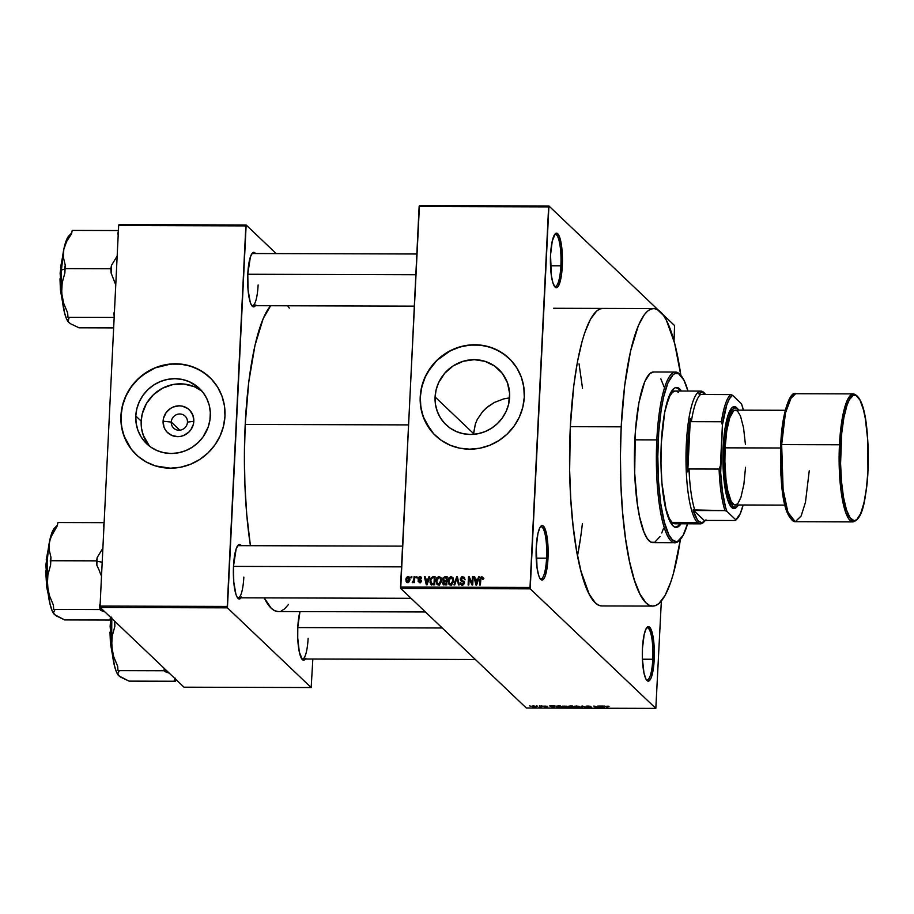<?xml version="1.0" encoding="UTF-8"?>
<svg xmlns="http://www.w3.org/2000/svg" width="914" height="914" viewBox="0 0 914 914"><rect width="100%" height="100%" fill="white"/><g stroke="black" fill="none" stroke-linecap="round" stroke-linejoin="round"><path stroke-width="1.37" d="M554.432 286.299A26.072 5.758 90.2 0 0 560.876 265.803L562.293 266.043A27.26 6.021 -89.8 0 1 554.981 287.007A27.26 6.021 -89.8 0 1 550.548 254.869L551.336 275.377L552.959 282.974L555.106 287.145L556.283 287.716L558.591 285.751L561.345 275.834L562.43 260.73L561.493 245.546L558.842 235.378L556.546 233.196L555.369 233.664L552.262 240.988L550.548 254.869A27.26 6.021 -89.8 0 1 555.129 233.893A27.26 6.021 -89.8 0 1 562.293 266.043L560.876 265.803A26.072 5.758 -89.8 0 1 555.186 286.528A26.072 5.758 -89.8 0 1 554.432 286.299M646.347 679.753A26.072 5.758 90.2 0 0 652.79 659.257L654.207 659.497A27.26 6.021 -89.8 0 1 646.895 680.462A27.26 6.021 -89.8 0 1 642.462 648.323L642.405 658.96L643.982 672.99L645.912 678.988L648.197 681.17L650.517 679.205L651.568 676.726L653.841 664.592L654.264 648.86L652.687 634.83L649.637 627.221L647.295 627.118L646.152 628.615L644.176 634.442L642.462 648.323A27.26 6.021 -89.8 0 1 647.043 627.347A27.26 6.021 -89.8 0 1 654.207 659.497L652.79 659.257A26.072 5.758 -89.8 0 1 647.101 679.982A26.072 5.758 -89.8 0 1 646.347 679.753M540.14 578.665A26.072 5.758 90.2 0 0 546.583 558.157L547.989 558.408A27.26 6.021 -89.8 0 1 540.677 579.373A27.26 6.021 -89.8 0 1 536.244 547.223L537.044 567.731L538.666 575.329L539.694 577.899L541.979 580.082L544.298 578.105L545.35 575.637L547.623 563.504L548.046 547.772L546.469 533.73L543.419 526.133L542.253 525.55L539.934 527.527L537.958 533.342L536.244 547.223A27.26 6.021 -89.8 0 1 540.837 526.258A27.26 6.021 -89.8 0 1 547.989 558.408L546.583 558.157A26.072 5.758 -89.8 0 1 540.882 578.893A26.072 5.758 -89.8 0 1 540.14 578.665M171.272 422.085A8.295 7.918 -46.4 0 0 178.973 430.231A8.295 7.918 -46.4 0 0 187.461 422.131L193.814 421.285A15.744 15.024 133.6 0 1 177.704 436.652A15.744 15.024 133.6 0 1 163.103 421.194L171.272 422.085L179.795 430.186L171.272 422.085A8.295 7.918 133.6 0 1 185.085 416.099A8.295 7.918 133.6 0 1 182.297 429.534A8.295 7.918 133.6 0 1 171.272 422.085L163.103 421.194L163.549 418.189L166.108 412.648L170.552 408.409L173.283 406.993L179.213 405.827L182.194 406.136L187.621 408.455L189.849 410.375L192.934 415.379L193.814 421.285L193.368 424.29L190.809 429.831L188.787 432.162L183.645 435.487L180.721 436.355L177.704 436.652L171.889 435.452L167.068 432.105L165.274 429.763L163.983 427.101L163.103 421.194A15.744 15.024 133.6 0 1 179.213 405.827A15.744 15.024 133.6 0 1 193.814 421.285L187.461 422.131A8.295 7.918 -46.4 0 0 179.772 413.985A8.295 7.918 -46.4 0 0 171.272 422.085M141.19 421.137A38.217 36.491 -46.4 0 0 149.542 446.203L143.327 435.452L141.544 428.438L141.19 421.137L135.775 415.984L141.19 421.137A38.217 36.491 -46.4 0 1 163.24 387.833A38.217 36.491 -46.4 0 1 201.96 391.123L194.419 386.725L183.931 384.029L172.986 384.531L162.498 388.199L153.403 394.722L146.446 403.52L142.264 413.836L141.19 421.137M210.323 416.19A38.217 36.491 133.6 0 1 186.502 450.316A38.217 36.491 133.6 0 1 146.697 443.77A38.217 36.491 133.6 0 1 135.775 415.984L136.849 408.684L139.316 401.68L143.075 395.225L147.988 389.57L153.86 384.931L160.476 381.492L167.57 379.379L174.882 378.682L182.115 379.424L189.004 381.572L198.11 387.239L203.022 392.437L206.781 398.55L209.249 405.336L210.323 412.522L209.957 419.857L208.186 427.044L203.022 436.961L198.11 442.616L192.237 447.243L185.622 450.682L178.527 452.796L171.215 453.493L163.983 452.75L157.094 450.602L150.821 447.129L145.395 442.456L141.042 436.778L137.911 430.3L136.129 423.285L135.775 415.984A38.217 36.491 133.6 0 1 159.584 381.858A38.217 36.491 133.6 0 1 199.389 388.404A38.217 36.491 133.6 0 1 210.323 416.19M209.774 377.413A53.343 50.933 -46.4 0 0 154.238 368.331A53.343 50.933 -46.4 0 0 121.025 415.939L120.922 415.847A53.343 50.933 133.6 0 1 154.158 368.216A53.343 50.933 133.6 0 1 209.717 377.356A53.343 50.933 133.6 0 1 224.97 416.133L224.467 405.953L221.988 396.15L217.623 387.113L211.534 379.184L203.971 372.661L195.219 367.816L185.599 364.812L175.499 363.783L165.297 364.755L155.391 367.702L141.91 375.54L134.347 382.76L128.268 391.249L123.904 400.698L121.425 410.729L120.922 420.966L122.419 431.008L125.858 440.468L131.113 448.991L137.968 456.257L146.171 461.958L155.403 465.912L170.392 468.197L180.595 467.225L190.5 464.278L199.732 459.479L207.924 453.013L214.79 445.118L220.034 436.104L223.473 426.324L224.97 416.133A53.343 50.933 133.6 0 1 191.734 463.764A53.343 50.933 133.6 0 1 136.175 454.624A53.343 50.933 133.6 0 1 120.922 415.847L121.025 415.939A53.343 50.933 -46.4 0 0 136.232 454.681M509.624 397.167A38.217 36.491 133.6 0 1 485.814 431.294A38.217 36.491 133.6 0 1 446.009 424.747A38.217 36.491 133.6 0 1 435.087 396.962L473.532 433.556L473.509 434.356L475.36 424.016L477.222 419.537L482.706 411.483L486.191 408.032L494.348 402.468L503.637 398.927L509.589 397.853L503.637 398.927L494.348 402.468L488.11 406.456L482.706 411.483L477.222 419.537L475.36 424.016L473.532 433.556L435.087 396.962L436.161 389.661L438.617 382.658L444.707 373.255L453.173 365.908L463.284 361.247L474.183 359.659L484.923 361.304L494.588 366.023L502.323 373.415L507.487 382.852L509.624 393.5L508.561 404.468L506.093 411.483L502.334 417.938L497.422 423.593L491.538 428.22L484.934 431.659L477.828 433.773L470.527 434.47L463.295 433.727L456.406 431.579L450.122 428.106L444.707 423.445L440.342 417.755L437.223 411.277L435.441 404.262L435.087 396.962A38.217 36.491 133.6 0 1 458.897 362.835A38.217 36.491 133.6 0 1 498.701 369.382A38.217 36.491 133.6 0 1 509.624 397.167M509.087 358.391A53.343 50.933 -46.4 0 0 453.538 349.308A53.343 50.933 -46.4 0 0 420.326 396.916L420.223 396.825A53.343 50.933 133.6 0 1 453.47 349.194A53.343 50.933 133.6 0 1 509.029 358.334A53.343 50.933 133.6 0 1 524.282 397.122L523.779 386.93L521.3 377.128L516.924 368.091L510.846 360.162L503.283 353.638L494.52 348.794L484.911 345.789L474.812 344.761L464.609 345.732L454.704 348.68L445.472 353.478L437.269 359.945L427.569 372.227L423.205 381.675L420.726 391.706L420.223 401.943L421.731 411.986L425.17 421.445L433.659 433.784L441.222 440.297L449.985 445.141L459.605 448.146L469.705 449.174L479.896 448.203L489.801 445.255L499.033 440.457L507.236 433.99L514.091 426.095L519.346 417.081L522.785 407.301L524.282 397.122A53.343 50.933 133.6 0 1 491.035 444.741A53.343 50.933 133.6 0 1 435.475 435.612A53.343 50.933 133.6 0 1 420.223 396.825L420.326 396.916A53.343 50.933 -46.4 0 0 435.544 435.67M251.681 305.459A26.072 5.758 90.2 0 0 258.125 284.951A26.072 5.758 -89.8 0 1 252.424 305.687A26.072 5.758 -89.8 0 1 251.681 305.459M255.337 305.687A27.26 6.021 -89.8 0 1 252.218 306.156A27.26 6.021 -89.8 0 1 247.785 274.017L248.048 289.784L250.208 302.123L251.236 304.693L253.521 306.876L255.84 304.899M237.389 597.585A26.072 5.758 90.2 0 0 243.832 577.077A26.072 5.758 -89.8 0 1 238.143 597.813A26.072 5.758 -89.8 0 1 237.389 597.585M241.056 597.813A27.26 6.021 -89.8 0 1 237.937 598.293A27.26 6.021 -89.8 0 1 233.504 566.143L233.767 581.91L235.915 594.249L236.943 596.819L239.24 599.001L241.547 597.025M301.677 658.777A26.072 5.758 90.2 0 0 308.121 638.269A26.072 5.758 -89.8 0 1 302.431 659.005A26.072 5.758 -89.8 0 1 301.677 658.777M305.345 659.005A27.26 6.021 -89.8 0 1 302.226 659.474A27.26 6.021 -89.8 0 1 297.793 627.335L297.736 637.972L299.312 652.013L302.363 659.611L304.705 659.714L305.836 658.217M536.198 558.134L546.583 558.157L536.198 558.134M642.416 659.223L652.79 659.257L642.416 659.223M550.502 265.768L560.876 265.803L550.502 265.768M245.215 424.427L408.444 424.896L245.215 424.427L244.404 454.692L244.918 485.014L246.723 514.239L250.413 545.692A155.277 34.264 90.2 0 1 245.215 424.427A155.277 34.264 90.2 0 1 270.658 305.733L263.186 318.586L254.983 345.366L248.814 381.686L245.215 424.427M603.103 308.429L599.892 309.001L596.693 311L590.49 319.18L584.754 332.662L582.127 341.242L577.477 361.647L573.775 385.731L570.336 426.689L621.2 426.827L620.423 455.823L620.914 484.866L622.64 512.857L625.553 538.712L629.518 561.447L634.407 580.173L640.006 594.18L646.118 602.932L649.294 605.217L652.516 606.073L655.726 605.514L658.925 603.514L665.129 595.334L670.865 581.841L673.492 573.272L680.416 539.294A148.765 32.824 -89.8 0 1 652.825 606.085L601.938 605.948A148.765 32.824 -89.8 0 1 570.336 426.689A148.765 32.824 -89.8 0 1 602.794 308.429M580.619 537.421L577.522 555.701A148.765 32.824 90.2 0 0 582.401 523.505L582.149 525.699M419.446 205.616L548.926 205.981L658.297 310.075L548.926 205.981L419.446 205.616L419.126 206.53L548.617 206.895L530.006 587.428L400.515 587.062L419.446 205.616M662.399 313.982L674.543 325.544L674.052 341.139L674.543 325.544L662.399 313.982M400.72 588.456L530.2 588.833L655.829 708.384L526.338 708.019L400.72 588.456L419.126 206.53L548.617 206.895L548.926 205.981L530.2 588.833L530.006 587.428L400.515 587.062L400.72 588.456L526.338 708.019L655.829 708.384L530.2 588.833L400.72 588.456M533.319 705.837L531.799 706.179L532.542 706.819L536.164 706.83L533.845 705.859L531.959 706.488L534.667 707.128L536.038 706.488L533.319 705.837M540.482 706.922L539.386 705.882L540.185 706.773L539.066 707.07L541.419 707.116L539.386 705.882L540.185 706.773L539.066 707.07L540.482 706.922L540.505 706.248L540.482 706.922M547.349 706.282L543.716 706.122L547.052 706.796L544.436 706.796L546.172 707.15L547.692 706.739L544.47 706.156L547.349 706.282L543.773 706.271L546.515 707.15L547.794 706.808L544.481 706.236L547.349 706.282M558.248 705.928L556.295 706.214L556.934 707.15L562.19 707.642L560.408 705.939L556.375 706.785L562.19 707.642L560.408 705.939L558.248 705.928M570.21 705.962L568.417 706.271L569.639 707.322L574.278 707.676L572.495 705.974L568.497 706.465L569.525 707.23L574.278 707.676L572.495 705.974L570.21 705.962M582.024 705.996L581.498 707.699L582.264 707.699L582.629 706.202L586.708 707.71L582.024 705.996L581.498 707.699L582.264 707.699L582.629 706.202L586.708 707.71L582.024 705.996M597.722 706.042L599.15 707.402L593.826 706.031L595.62 707.733L596.351 707.733L594.923 706.373L599.458 707.744L600.235 707.744L598.453 706.042L597.722 706.042L599.15 707.402L593.826 706.031L595.62 707.733L596.351 707.733L594.923 706.373L599.458 707.744L597.722 706.042M608.313 706.168L605.788 706.328L607.913 707.767L606.565 706.351L609.055 706.476L605.959 706.613L607.913 707.767L606.553 706.373L608.313 706.168M603.88 706.065L599.298 706.054L603.434 707.756L604.2 707.756L604.657 706.065L599.298 706.054L603.434 707.756L604.2 707.756L604.657 706.065L603.88 706.065M586.857 706.476L589.896 706.168L586.08 706.431L590.707 707.425L587.176 707.276L591.529 707.367L586.959 706.545L590.935 706.579L587.896 705.996L586.125 706.476L590.73 707.276L587.119 707.23L591.472 707.276L586.834 706.042M578.745 706.236L574.255 706.511L578.87 707.687L580.287 707.116L578.745 706.236L574.529 706.214L574.438 706.83L578.185 707.71L580.093 706.819L578.745 706.236M566.669 706.202L562.167 706.476L566.783 707.653L568.2 707.082L566.669 706.202L562.441 706.179L562.35 706.796L566.097 707.676L568.005 706.785L566.669 706.202M554.272 705.916L549.691 705.905L553.815 707.619L554.592 707.619L555.049 705.928L549.691 705.905L553.815 707.619L554.592 707.619L555.049 705.928L554.272 705.916M541.488 705.882L542.482 706.134L541.488 705.882M536.438 705.871L537.432 706.122L536.438 705.871M529.503 705.848L530.497 706.099L529.503 705.848M661.348 601.035L655.829 708.384L661.348 601.035M411.117 576.643L411.06 577.808L411.791 577.808L411.848 576.643L411.117 576.643L411.826 577.317L411.117 576.643L411.06 577.808L411.791 577.808L411.848 576.643L411.117 576.643M416.167 576.654L416.11 577.819L416.841 577.819L416.898 576.665L416.167 576.654L416.864 577.328L416.167 576.654L416.11 577.819L416.841 577.819L416.898 576.665L416.167 576.654M428.952 576.7L428.198 579.122L425.65 579.11L425.136 576.688L424.359 576.688L426.312 584.811L427.089 584.811L429.717 576.7L428.952 576.7L429.534 577.26L428.952 576.7L428.198 579.122L425.65 579.11L425.136 576.688L424.359 576.688L426.312 584.811L427.089 584.811L429.717 576.7L428.952 576.7M438.457 584.48L436.766 582.184L437.498 578.254L438.8 577.568L440.08 578.036L441.565 581.315L440.879 580.676L438.606 584L436.892 582.629L436.663 580.79L438.937 577.568L440 577.591L438.971 576.62L436.812 577.854L437.383 578.402L436.812 577.854L435.932 580.767L437.006 584.32L438.56 584.949L441.611 580.687L441.028 577.899L438.343 576.7L436.161 579.259L436.595 583.829L437.875 584.846L439.543 584.743L441.553 581.407L440.514 577.237M450.545 584.514L448.854 582.218L449.585 578.288L450.888 577.602L452.167 578.071L453.652 581.35L452.967 580.71L450.693 584.035L448.98 582.664L448.751 580.824L451.025 577.602L452.087 577.625L451.059 576.654L448.9 577.888L449.471 578.436L448.9 577.888L448.02 580.801L449.082 584.354L450.648 584.983L453.698 580.721L453.116 577.934L450.431 576.734L448.248 579.293L448.683 583.863L449.962 584.88L451.63 584.777L453.641 581.441L452.601 577.271M461.958 579.99L463.706 581.533L460.93 579.019L462.495 577.637L464.906 579.43L464.163 577.26L461.684 576.825L460.199 579.03L460.747 580.641L463.798 582.549L462.484 584.069L460.233 582.584L460.725 584.309L462.096 585.006L463.741 584.537L464.449 582.001L461.227 579.922L460.942 578.882L462.85 577.671L464.906 579.43L464.381 577.499L462.598 576.688L464.598 577.842M478.559 576.837L477.805 579.259L475.257 579.248L474.743 576.825L473.966 576.825L475.92 584.949L476.697 584.949L479.324 576.837L478.559 576.837L479.142 577.397L478.559 576.837L477.805 579.259L475.257 579.248L474.743 576.825L473.966 576.825L475.92 584.949L476.697 584.949L479.324 576.837L478.559 576.837M481.655 577.694L482.466 579.373L483.209 579.27L482.661 577.065L480.524 577.282L479.667 584.96L480.398 584.96L480.958 578.059L482.032 577.785L482.466 579.373L483.209 579.27L482.866 577.317L481.735 576.734L479.941 579.453L479.667 584.96L480.398 584.96L480.833 578.299L481.655 577.694L483.243 578.939M472.389 576.814L472.07 583.315L469.293 576.814L468.505 576.803L468.105 584.926L468.836 584.926L469.156 578.425L471.944 584.937L472.732 584.937L473.132 576.825L472.389 576.814L473.098 577.488L472.389 576.814L472.07 583.315L469.293 576.814L468.505 576.803L468.105 584.926L468.836 584.926L469.156 578.425L471.944 584.937L472.732 584.937L473.132 576.825L472.389 576.814M456.692 576.78L453.984 584.891L454.761 584.891L457.057 577.728L458.44 584.903L459.194 584.903L457.411 576.78L456.692 576.78L457.606 577.637L456.692 576.78L453.984 584.891L454.761 584.891L457.057 577.728L458.44 584.903L459.194 584.903L457.411 576.78L456.692 576.78M444.889 576.745L442.696 578.196L443.439 581.11L442.65 583.612L443.69 584.754L446.775 584.869L447.163 576.745L444.889 576.745L445.883 577.694L444.889 576.745L442.536 579.122L443.439 581.11L442.559 582.812L443.141 584.434L446.775 584.869L447.163 576.745L444.889 576.745M432.928 576.711L430.425 578.436L430.037 582.549L431.214 584.56L434.687 584.834L435.075 576.711L432.928 576.711L433.922 577.659L432.928 576.711L429.946 580.801L431.465 584.674L434.687 584.834L435.075 576.711L432.928 576.711M420.371 577.591L419.834 576.563L417.961 578.471L418.989 579.442L417.961 578.471L418.361 579.75L421.16 581.692L420.566 581.121L419.583 581.841L420.326 582.549L417.949 580.984L419.572 582.686L421.308 581.007L418.715 578.322L419.743 577.408L421.537 578.471L420.966 576.963L419.834 576.563L418.109 577.739L418.212 579.567L420.566 580.984L419.583 581.841L417.949 580.984L419.572 582.686L420.806 582.229L421.297 580.653L418.795 577.945L419.972 577.431L421.537 578.471L421.103 577.122L419.834 576.563L421.365 577.591M414.065 576.654L413.791 580.619L412.454 581.498L412.694 582.641L413.814 581.612L413.768 582.561L414.51 582.561L414.796 576.654L414.065 576.654L414.762 577.328L414.065 576.654L413.711 580.927L412.203 582.344L412.888 582.664L413.814 581.612L413.768 582.561L414.51 582.561L414.796 576.654L414.065 576.654M408.558 577.568L408.021 576.528L405.816 579.647L406.57 582.184L407.724 582.652L409.918 579.59L409.175 576.985L407.507 576.597L406.067 578.162L406.136 581.612L407.975 582.629L409.426 581.601L409.929 579.339L409.346 577.168L408.021 576.528L409.621 577.602M582.504 388.256L579.053 363.841M100.254 607.479L227.426 607.844L311.171 687.545L184 687.191L100.254 607.479L100.049 606.073L118.66 225.541L245.843 225.907L227.232 606.439L100.049 606.073L118.66 225.541L118.98 224.627L246.152 224.993L276.211 253.601L246.152 224.993L118.98 224.627L118.66 225.541L245.843 225.907L246.152 224.993L227.426 607.844L227.232 606.439L100.049 606.073L100.254 607.479L184 687.191L311.171 687.545L227.426 607.844L100.254 607.479M312.839 659.028L311.171 687.545L312.839 659.028M299.975 611.603L297.793 627.335A27.26 6.021 -89.8 0 1 299.975 611.603M241.205 545.658L239.502 544.47L238.326 544.95L236.143 548.914L233.504 566.143A27.26 6.021 -89.8 0 1 238.086 545.178A27.26 6.021 -89.8 0 1 241.205 545.658M255.486 253.532L253.795 252.344L252.618 252.812L250.425 256.788L247.785 274.017A27.26 6.021 -89.8 0 1 252.378 253.052A27.26 6.021 -89.8 0 1 255.486 253.532M289.327 308.132L287.51 305.779M425.41 611.957L278.222 611.546A155.277 34.264 90.2 0 1 264.226 597.882L271.23 608.244L274.543 610.632L277.902 611.535M281.261 610.94L284.597 608.861L288.493 604.462M251.818 253.749A26.072 5.758 -89.8 0 1 252.572 253.532L416.807 253.989M237.537 545.875A26.072 5.758 -89.8 0 1 238.291 545.658M652.825 606.085A148.765 32.824 -89.8 0 1 621.2 426.827L570.336 426.689L569.639 470.264L570.759 498.918L573.089 525.973L576.54 550.388L580.984 571.216L589.142 594.031L595.254 602.783L598.43 605.068L601.641 605.936M554.581 234.601A26.072 5.758 -89.8 0 1 555.335 234.372A26.072 5.758 -89.8 0 1 560.876 265.803A26.072 5.758 90.2 0 0 554.581 234.601M646.495 628.055A26.072 5.758 -89.8 0 1 647.249 627.827A26.072 5.758 -89.8 0 1 652.79 659.257A26.072 5.758 90.2 0 0 646.495 628.055M540.277 526.955A26.072 5.758 -89.8 0 1 541.031 526.738A26.072 5.758 -89.8 0 1 546.583 558.157A26.072 5.758 90.2 0 0 540.277 526.955M507.339 356.803L499.135 351.09L489.904 347.149L479.999 345.126L469.796 345.092L459.696 347.069L450.088 350.953L437.372 360.047L430.517 367.942L425.273 376.956L421.822 386.736L420.326 396.916L420.828 407.107L423.308 416.91L430.517 430.071M208.026 375.825L199.823 370.113L190.592 366.171L180.686 364.149L170.484 364.115L155.494 367.794L146.263 372.592L138.071 379.07L131.205 386.965L125.961 395.968L122.522 405.759L121.025 415.939L121.528 426.13L124.007 435.932L131.216 449.094M480.638 580.116L479.941 579.453L480.638 580.116M483.095 577.739L482.089 577.842L482.763 577.717L481.735 576.734L483.883 578.288M482.866 577.317L481.735 576.734M475.566 580.207L475.36 579.35L475.566 580.207M474.937 577.739L473.966 576.825L474.937 577.739M476.263 580.207L475.257 579.248L476.263 580.207M477.531 580.23L478.228 580.23L477.531 580.23L476.708 582.572L477.291 583.121L476.708 582.572L476.297 584.103L475.463 580.207L478.068 580.733L477.508 580.207L476.297 584.103L475.463 580.207L477.508 580.207M472.549 584.937L469.156 578.425L472.549 584.937M469.476 578.722L468.505 576.803L469.705 577.785L469.476 578.722M472.778 583.989L472.07 583.315L472.778 583.989M464.906 579.339L463.638 578.071M461.376 581.041L460.199 579.03L461.216 580.973L464.529 582.824L463.604 581.944L464.449 583.383L463.798 582.766L462.347 584.069L463.192 584.869L460.233 582.584L461.239 583.543L460.233 582.584L460.896 584.492L462.324 585.017L464.529 582.801L463.958 581.178L462.507 581.087L460.93 579.019M461.49 584.869L461.25 583.566M462.347 584.069L461.399 583.738L462.861 584.971M464.552 582.835L463.604 581.944M463.032 577.717L462.598 576.688L460.199 579.03L461.227 579.91M464.62 577.854L462.713 577.808M461.239 579.773L461.421 581.144M462.93 584.983L462.313 584.594M461.25 583.555L461.741 585.28M463.101 581.338L462.507 581.087M464.209 578.745L465.089 579.796M458.074 579.75L457.286 579.008L458.074 579.75M457.777 578.413L457.057 577.728L457.777 578.413M449.654 584.754L449.071 582.892M453.116 577.934L451.059 576.654L453.047 577.842M453.298 577.968L451.447 577.705M449.037 582.481L449.699 584.834M451.413 584.983L450.431 584.4M451.527 577.682L452.978 580.447L452.476 582.869L450.693 584.035L451.527 584.823L448.98 582.664M449.996 583.635L451.71 585.006M446.409 577.717L447.117 577.717L446.409 577.717M443.747 584.777L442.559 582.812L443.587 583.783L443.301 582.686L444.821 581.487L446.203 581.487L446.078 583.92L446.786 584.583L444.798 583.909L445.804 584.869L443.301 582.686L443.724 581.727L446.203 581.487L446.9 582.161L446.203 581.487L446.078 583.92L443.576 583.623M444.455 582.081L443.553 580.093L444.01 581.738M443.45 580.002L442.536 579.122L443.45 580.002M443.61 583.543L443.827 584.96M446.935 581.51L446.226 581.51L446.935 581.51M445.506 581.498L444.353 580.698M445.392 584.869L444.512 584.48M444.638 584.629L443.301 582.686M444.33 583.658L445.826 584.88M446.386 577.694L446.249 580.539L446.946 581.213L444.798 580.539L445.792 581.487L443.267 579.11L444.055 577.785L447.083 578.368L446.386 577.694L446.249 580.539L443.896 580.401L443.29 578.916L444.055 577.785L446.386 577.694M437.566 584.72L436.983 582.858M441.028 577.899L438.971 576.62L440.971 577.808M441.211 577.934L439.36 577.671M436.949 582.447L437.612 584.8M439.326 584.949L438.343 584.366M441.108 579.008L440.08 578.036L440.834 581.224L440.068 583.292L438.606 584L439.44 584.789L436.892 582.629M437.909 583.6L439.623 584.971M434.321 577.682L435.03 577.682L434.321 577.682M430.894 584.309L431.465 584.674L430.985 582.972M430.665 581.498L429.946 580.801L430.665 581.498M430.974 582.892L431.648 584.971M433.442 584.846L432.356 584.457M431.648 583.715L430.734 582.207L431.122 578.699L432.082 577.774L434.299 577.659L433.99 583.886L431.362 583.52L432.391 584.492L430.677 580.813L431.065 578.836L432.973 577.659L435.007 578.334L434.299 577.659L433.99 583.886L434.698 584.549L431.648 583.715L433.716 584.846M425.958 580.059L425.753 579.213L425.958 580.059M425.33 577.602L424.359 576.688L425.33 577.602M426.655 580.07L425.65 579.11L426.655 580.07M427.923 580.093L428.62 580.093L427.923 580.093M427.901 580.07L427.101 582.435L427.683 582.983L427.101 582.435L426.689 583.966L427.204 584.457L425.855 580.059L428.46 580.596L427.901 580.07L426.689 583.966L425.855 580.059L427.901 580.07M419.743 577.408L420.794 578.573M420.6 580.162L421.24 580.401L420.6 580.162M419.583 581.841L418.692 580.881M419.709 581.852L420.611 582.812M421.24 581.464L420.44 580.71M421.4 577.602L420.132 577.659M414.522 582.287L413.814 581.612L414.522 582.287M413.402 582.401L412.454 581.498L413.402 582.401M413.562 582.161L412.979 581.612L413.562 582.161M414.545 581.715L413.711 580.927L414.545 581.715M414.613 580.39L413.916 579.716L414.613 580.39M407.141 582.549L406.844 581.224M409.78 577.671L408.524 577.568M406.833 581.121L407.164 582.584M407.781 581.807L406.73 580.996L406.73 578.528L407.781 577.385L408.946 578.025L408.295 581.658L406.559 579.59L407.964 577.374L409.86 580.241L409.186 579.602L407.781 581.807L408.501 582.481L407.073 581.521L408.215 582.584M407.964 577.374L409.918 578.928M439.44 577.648L440.091 578.036M607.204 707.105L607.182 707.767L607.204 707.105M604.291 706.065L604.2 707.756L604.291 706.065M603.743 706.762L603.571 707.585L601.698 706.568L603.754 706.568L603.571 707.585L601.698 706.762L603.743 706.762M599.493 707.036L599.458 707.744L599.493 707.036M595.654 707.07L595.62 707.733L595.654 707.07M599.184 706.739L599.15 707.402L599.184 706.739M590.73 707.276L589.633 707.539M582.355 705.996L582.264 707.699L582.355 705.996M575.18 706.83L576.585 705.962L579.35 706.819L575.763 707.173L575.18 706.83L576.574 706.156L579.522 707.048L578.185 707.71L575.889 707.219L575.043 706.054M574.46 706.248L574.438 706.83L574.46 706.248M574.529 706.214L574.438 706.83M572.804 706.968L570.233 707.208L572.804 706.968L572.838 706.294L573.341 707.47L570.233 707.208L572.804 706.968M571.97 706.168L572.587 706.762L572.621 706.099L572.587 706.762L569.228 706.465L571.97 705.974L572.587 706.762L569.273 706.488L571.97 706.168M562.373 706.214L562.35 706.796L562.373 706.214M562.441 706.179L562.35 706.796M567.263 706.785L565.275 707.447L562.944 706.465L566.383 706.362L567.263 706.785L565.892 707.47L563.093 706.796L564.486 706.122L567.286 706.385L567.445 707.082L567.468 706.465M563.093 706.796L562.955 706.019M556.398 706.145L556.375 706.785L556.398 706.145M559.882 706.134L561.253 707.436L561.276 706.773L561.253 707.436L558.865 707.402L556.969 706.373L559.894 705.939L561.253 707.436L557.106 706.785L559.882 706.134M554.672 705.928L554.592 707.619L554.672 705.928M554.135 706.625L553.964 707.436L552.09 706.419L554.147 706.431L553.964 707.436L552.09 706.625L554.135 706.625M544.481 706.236L545.27 706.054M547.086 706.83L546.298 706.979M540.722 706.453L540.688 707.116L540.722 706.453M540.231 705.985L540.185 706.773L540.231 705.985M540.094 705.882L540.06 706.522L540.094 705.882M535.307 706.488L534.667 707.128L532.679 706.476L533.49 705.848L535.307 706.488L532.679 706.476L534.644 706.156L535.307 706.488L534.496 706.945M532.679 706.476L533.49 706.019M704.328 521.506A66.379 14.647 -89.8 0 1 700.455 523.836A66.379 14.647 -89.8 0 1 697.462 522.431L698.684 521.277A65.191 14.384 -89.8 0 1 693.109 509.909L697.188 519.472L698.684 521.277L701.746 522.659L704.82 521.037L693.109 509.909L724.973 510.606L726.847 511.292L735.827 519.837L735.382 520.512L705.322 520.432L704.82 521.037A65.191 14.384 -89.8 0 1 698.684 521.277L697.462 522.431A66.379 14.647 90.2 0 0 703.78 522.123L705.974 519.826M704.923 393.66A65.191 14.384 -89.8 0 1 705.231 393.968A65.191 14.384 -89.8 0 1 705.711 394.517L701.861 392.277L698.787 393.888A65.191 14.384 -89.8 0 1 704.923 393.66L703.826 392.494L704.923 393.66M705.231 393.968L704.146 392.814A66.379 14.647 90.2 0 0 703.826 392.494A66.379 14.647 -89.8 0 1 704.454 393.169M697.462 522.431L672.03 522.362L697.462 522.431A66.379 14.647 -89.8 0 1 686.094 450.602A66.379 14.647 -89.8 0 1 700.832 391.078A66.379 14.647 -89.8 0 1 703.826 392.494A66.379 14.647 90.2 0 0 686.345 443.85A66.379 14.647 90.2 0 0 697.462 522.431M687.739 471.898L690.333 418.726L687.762 444.101L687.739 471.898A65.191 14.384 -89.8 0 1 690.333 418.726L691.35 421.651A64.003 14.121 -89.8 0 1 700.581 394.505L698.787 393.888L700.581 394.505A64.003 14.121 90.2 0 0 691.35 421.651L721.409 421.742L722.403 425.01L720.403 465.797L719.09 469.065L689.03 468.985L687.739 471.898L690.333 418.726L691.35 421.651L721.409 421.742A64.003 14.121 -89.8 0 1 730.64 394.585L700.581 394.505L730.64 394.585A64.003 14.121 90.2 0 0 721.409 421.742L722.403 425.01L720.678 472.698L722.483 491.926L725.579 507.327L726.847 511.292L735.827 519.837L740.26 513.645L743.128 504.996A62.826 13.859 -89.8 0 1 737.13 518.764A62.826 13.859 -89.8 0 1 735.827 519.837L735.382 520.512L705.322 520.432L704.82 521.037L693.109 509.909L694.914 510.515A64.003 14.121 -89.8 0 1 689.03 468.985L687.739 471.898M741.494 403.817L732.525 395.271L730.64 394.585L732.525 395.271L729.509 398.653L726.733 404.971L722.403 425.01A62.826 13.859 -89.8 0 1 732.525 395.271L741.494 403.817A62.826 13.859 -89.8 0 1 743.402 410.169L741.494 403.817M689.03 468.985A64.003 14.121 90.2 0 0 694.914 510.515L724.973 510.606A64.003 14.121 -89.8 0 1 719.09 469.065L689.03 468.985M736.581 519.278A64.003 14.121 -89.8 0 1 735.382 520.512A64.003 14.121 90.2 0 0 736.033 519.906L737.13 518.764M719.09 469.065A64.003 14.121 90.2 0 0 724.973 510.606L726.847 511.292A62.826 13.859 -89.8 0 1 720.403 465.797L719.09 469.065M675.595 527.275A69.932 15.435 90.2 0 0 679.879 523.779L677.88 526.11L674.863 527.321M681.033 523.779A69.932 15.435 -89.8 0 1 676.166 527.332A69.932 15.435 -89.8 0 1 661.302 443.05L664.661 412.477L669.402 395.385L672.213 390.267L675.195 387.73L678.222 387.867L681.41 391.032A69.932 15.435 -89.8 0 0 676.566 387.456A69.932 15.435 -89.8 0 0 661.302 443.05L660.982 463.547L661.976 483.495L666.317 511.006L668.785 518.729L673.024 525.847L674.509 526.921L677.537 527.058L681.033 523.779M680.804 375.426L679.708 374.272A85.345 18.828 90.2 0 0 656.823 439.897L658.24 440.137A84.157 18.566 -89.8 0 1 680.804 375.426A84.157 18.566 -89.8 0 1 687.968 391.043L683.855 379.973L678.599 373.723L674.955 373.563L673.15 374.694L667.985 382.772L663.53 397.282L661.165 409.929L658.72 432.151L657.806 456.543L658.48 481.004L660.696 503.443L664.272 521.905L668.877 534.816L672.338 539.763L675.949 541.545L677.777 541.225L683.089 535.467L687.819 522.991M675.457 372.044L653.487 371.987A85.345 18.828 90.2 0 0 634.864 439.828L656.823 439.897A85.345 18.828 -89.8 0 1 675.457 372.044A85.345 18.828 -89.8 0 1 680.256 374.889M680.941 375.94L674.635 343.298L666.477 320.471L663.473 315.421L657.189 309.435L653.978 308.578L650.757 309.149L647.558 311.137L644.416 314.542L638.418 325.43L630.557 351.079L624.65 385.879L621.2 426.827A148.765 32.824 -89.8 0 1 653.67 308.566A148.765 32.824 -89.8 0 1 680.873 375.505M700.455 523.836L675.023 523.768A66.379 14.647 -89.8 0 1 665.438 507.384L669.299 518.455L672.03 522.362L674.886 523.768M675.537 391.009L672.67 392.163L669.905 395.808L665.723 407.336A66.379 14.647 -89.8 0 1 675.4 391.009M663.358 528.76L661.747 532.999M660.057 536.507L654.675 542.345L650.985 542.173L647.375 538.746L643.993 532.177L639.629 517.061L637.355 504.025L634.693 473.132L635.344 431.728L638.955 402.514L644.736 381.652L649.98 373.46L653.67 371.987M660.833 378.819L664.055 386.851M577.522 555.701L580.093 540.939M634.864 439.828A85.345 18.828 90.2 0 0 653.007 542.676L674.966 542.733A85.345 18.828 -89.8 0 1 656.823 439.897L634.864 439.828M679.788 539.923A85.345 18.828 -89.8 0 1 674.966 542.733M656.823 439.897A85.345 18.828 90.2 0 0 679.239 540.528L680.336 539.386A84.157 18.566 -89.8 0 1 658.24 440.137L656.823 439.897M687.591 523.802A84.157 18.566 -89.8 0 1 680.336 539.386M675.983 387.502A69.932 15.435 90.2 0 1 680.256 391.021L678.554 388.941L675.56 387.456M676.966 391.398L678.382 392.426M247.774 274.257L415.79 274.737L247.774 274.257M68.013 321.42L70.355 323.647L79.015 327.806L113.656 327.898L79.015 327.806L70.355 323.647L68.013 321.42L68.961 318.232L67.967 317.295L114.17 317.421L67.967 317.295L67.67 312.954L63.626 303.185L61.649 292.937L62.186 282.746L64.883 272.943L64.574 268.602L110.823 268.727L111.12 273.069A49.128 10.842 -89.8 0 1 111.508 265.323L117.175 256.069L111.508 265.323L110.823 268.727L64.574 268.602L65.26 265.197L63.42 257.531L63.774 249.488A44.386 9.791 90.2 0 0 61.432 269.996L64.62 269.15L61.432 269.996L61.649 292.937L62.186 282.746L64.883 272.943L65.26 265.197L63.42 257.531L63.774 249.488L66.619 241.502L71.543 233.813L72.217 230.408L118.42 230.534L72.217 230.408L71.543 233.813L66.619 241.502L63.774 249.488L61.432 269.996A44.386 9.791 90.2 0 0 61.649 292.937L64.368 312.165L66.471 318.7L68.87 322.539L67.807 320.334L68.961 318.232L67.967 317.295L67.67 312.954L63.626 303.185L61.649 292.937A44.386 9.791 90.2 0 0 68.653 322.322A44.386 9.791 90.2 0 0 68.664 322.334L68.653 322.322M60.678 273L62.323 258.936A29.636 6.535 90.2 0 0 60.678 273L61.307 273.012L60.678 273A29.636 6.535 90.2 0 0 62.209 299.198L60.678 273M62.78 255.36L60.141 273.08M117.78 233.938L118.192 235.138L117.78 233.938A49.128 10.842 -89.8 0 1 118.294 233.036A49.128 10.842 90.2 0 0 117.78 233.938L118.409 230.842L117.78 233.938M111.12 273.069L115.758 284.894L111.12 273.069A49.128 10.842 90.2 0 1 111.508 265.323L111.12 273.069M114.456 311.56L114.193 317.044L113.919 313.079A49.128 10.842 90.2 0 0 114.296 314.839A49.128 10.842 -89.8 0 1 113.919 313.079L114.456 311.56M69.293 235.469L66.859 239.091L63.774 249.488A44.386 9.791 90.2 0 1 68.904 235.846L71.726 232.899M60.53 267.745L62.94 254.869M62.7 302.968L60.415 289.875L59.993 278.781M60.141 273.149L62.643 302.774M442.25 627.987L297.781 627.575L442.25 627.987M110.537 621.063L110.685 626.319L111.382 618.07A29.636 6.535 90.2 0 0 110.685 626.319L111.314 626.33L110.685 626.319A29.636 6.535 90.2 0 0 112.216 652.516L110.685 626.319L112.65 656.092M118.02 674.738L120.362 676.966L129.023 681.124L175.26 681.25L175.659 679.251L175.26 681.25L129.023 681.124L118.877 675.857L117.803 673.652L118.957 671.55L117.975 670.613L117.678 666.272L113.633 656.503L111.657 646.255L112.194 636.064L114.878 626.261L114.718 621.246L114.581 621.92L115.427 621.92L114.581 621.92L114.878 626.261L112.194 636.064L111.657 646.255L114.376 665.483L116.466 672.019L118.877 675.857L117.803 673.652L118.957 671.55L117.975 670.613L164.223 670.739L117.975 670.613L117.678 666.272L113.633 656.503L111.657 646.255A44.386 9.791 90.2 0 0 118.66 675.64A44.386 9.791 90.2 0 0 118.671 675.652L118.66 675.64M164.04 668.191L164.223 670.739L165.206 671.676L169.227 673.127L165.206 671.676A49.128 10.842 -89.8 0 1 164.383 668.522A49.128 10.842 90.2 0 0 165.206 671.676L164.223 670.739L164.04 668.191M175.431 678.222L174.277 680.313L175.26 681.25L174.277 680.313L175.431 678.222M111.794 617.715L111.657 646.255A44.386 9.791 90.2 0 1 111.737 618.412M112.708 656.286L110.423 643.193L109.988 632.1M175.465 679.068L174.277 680.313M401.509 566.863L233.493 566.394L401.509 566.863M100.883 574.963L99.078 570.028L100.883 574.963M96.838 565.195L99.078 570.028L96.838 565.195A49.128 10.842 -89.8 0 1 96.987 561.287A49.128 10.842 90.2 0 0 96.838 565.195L96.53 560.853L50.293 560.728L50.967 557.323L49.139 549.657L49.482 541.614L52.327 533.627L57.251 525.938L57.936 522.534L104.127 522.659L57.936 522.534L57.251 525.938L50.613 537.581L48.682 546.184L47.14 562.121L47.357 585.063L47.894 574.872L50.59 565.069L50.293 560.728L96.53 560.853L96.838 565.195M102.197 562.201L96.987 561.287L102.197 562.201M48.488 547.486L48.031 551.062A29.636 6.535 90.2 0 0 46.386 565.138L47.025 565.138L46.386 565.138A29.636 6.535 90.2 0 0 47.916 591.324L46.386 565.138L48.362 594.9M53.732 613.545L56.074 615.773L64.723 619.932L110.971 620.058L111.371 618.058L110.971 620.058L64.723 619.932L54.577 614.665L53.515 612.46L54.669 610.358L53.686 609.421L53.378 605.079L49.333 595.311L47.357 585.063L50.087 604.291L52.178 610.826L54.577 614.665L53.515 612.46L54.669 610.358L53.686 609.421L99.934 609.558L53.686 609.421L53.378 605.079L49.333 595.311L47.357 585.063L47.894 574.872L50.59 565.069L50.967 557.323L49.139 549.657L49.482 541.614A44.386 9.791 90.2 0 0 47.357 585.063A44.386 9.791 90.2 0 0 54.372 614.448A44.386 9.791 90.2 0 0 54.383 614.459L54.372 614.448M103.499 526.076L103.91 527.264L103.499 526.076A49.128 10.842 -89.8 0 1 104.013 525.162A49.128 10.842 90.2 0 0 103.499 526.076L104.116 522.968L103.499 526.076M102.882 548.194L97.215 557.449L96.53 560.853L97.215 557.449A49.128 10.842 90.2 0 0 96.987 561.287A49.128 10.842 -89.8 0 1 97.215 557.449L102.882 548.194M100.174 603.686L99.934 609.558L104.939 611.934L100.917 610.495A49.128 10.842 -89.8 0 1 99.626 605.217L99.934 609.558L100.917 610.495A49.128 10.842 90.2 0 1 99.626 605.217L100.174 603.686M111.142 617.03L109.988 619.121L110.971 620.058L109.988 619.121L111.142 617.03M55.011 527.595L52.566 531.217L49.482 541.614A44.386 9.791 90.2 0 1 54.611 527.972L57.433 525.024M48.419 595.094L46.694 587.028L45.7 570.919M46.237 559.871L48.659 546.995M111.177 617.875L109.988 619.121M791.878 396.002L783.766 417.401L780.727 444.787C782.041 410.706 790.77 390.609 795.626 393.717L853.436 393.888L847.564 399.612L843.222 413.379L839.463 444.775L840.88 445.015C841.211 426.518 847.358 387.719 857.412 396.413C867.386 406.776 869.363 453.31 867.946 470.779L867.763 440.274L865.318 418.532L863.444 409.735L859.994 400.103L856.075 395.442L853.356 395.316L849.392 399.612L846.97 405.313L843.896 417.549L841.725 433.27L840.583 463.421L841.486 481.347L843.496 497.262L846.455 509.772L850.089 517.827L854.099 520.717L856.806 519.632L860.668 513.599L863.993 502.769L866.483 488.065L867.946 470.779C867.603 489.276 861.456 528.075 851.402 519.381C841.428 509.018 839.452 462.484 840.88 445.015L839.463 444.775A64.003 14.121 -89.8 0 1 853.436 393.888C865.958 396.996 868.94 434.801 867.969 470.836C865.775 497.582 863.604 518.661 853.07 521.905A64.003 14.121 -89.8 0 1 839.463 444.775L781.664 444.604L785.423 413.219L789.765 399.452L795.626 393.717A64.003 14.121 90.2 0 0 781.664 444.604L839.463 444.775L840.926 489.767L845.747 512.526L853.07 521.905L795.271 521.734L787.937 512.354L783.115 489.607L781.664 444.604A64.003 14.121 90.2 0 0 795.271 521.734L801.132 516.01L805.474 502.243L809.233 470.847M795.271 521.734C781.973 517.198 780.076 480.273 780.727 444.787L781.664 444.604L780.727 444.787L781.699 484.728L785.4 506.436L791.524 519.438M737.952 409.072L736.855 407.918A50.967 11.242 90.2 0 0 723.191 447.106L724.608 447.357A49.779 10.979 -89.8 0 1 737.952 409.072A49.779 10.979 -89.8 0 1 738.809 410.158L736.65 408.067L734.502 407.964L732.377 409.78L730.366 413.414L726.333 429.477L724.608 447.357L723.191 447.106L724.962 428.815L728.138 414.887L732.228 407.473L734.422 406.593L736.615 407.667M785.263 410.283L735.462 410.146A47.414 10.465 90.2 0 0 725.11 447.837L780.59 447.997L725.11 447.837A47.414 10.465 90.2 0 0 735.199 504.974L785 505.111M790.564 397.43L789.273 399.441M788.028 402.023L784.715 412.854L782.944 422.291M782.213 427.546L781.116 438.88M780.533 450.933L780.933 475.349L783.378 497.09M784.269 501.695L785.263 505.888M786.337 509.601L788.702 515.519L791.284 519.209M736.124 507.647L733.919 508.527L730.663 506.173L727.715 499.65L726.047 493.229L723.34 471.853L723.191 447.106A50.967 11.242 90.2 0 0 736.581 507.213L737.678 506.059A49.779 10.979 -89.8 0 1 724.608 447.357L724.745 471.533L728.172 495.719L729.932 501.226L732.948 506.287L736.158 507.156L738.546 504.985A49.779 10.979 -89.8 0 1 737.678 506.059M745.401 444.261L743.562 427.855L740.466 415.973L737.598 411.151L735.564 410.146L733.519 410.969L729.715 417.869L726.756 430.814L725.11 447.837L724.893 461.73L725.99 479.484L727.773 490.749L731.109 501.18L734.068 504.699L736.124 504.791L738.146 503.066L740.946 497.25L743.893 484.294L745.538 467.283M452.167 578.071L453.195 579.042M443.644 580.23L444.661 581.201M420.463 577.659L421.48 578.642M418.966 581.624L419.983 582.595M420.406 580.676L421.423 581.647M671.699 390.998L700.832 391.078M553.633 308.281L653.67 308.566M414.259 306.144L252.424 305.687M62.826 255.063L60.118 273.115L62.689 303.071M475.349 659.485L302.431 659.005M112.696 656.389L110.126 626.433L110.617 620.058M237.549 597.813L411.049 598.304M237.686 545.658L402.514 546.115M48.396 595.197L45.837 565.24L48.533 547.189"/></g></svg>
